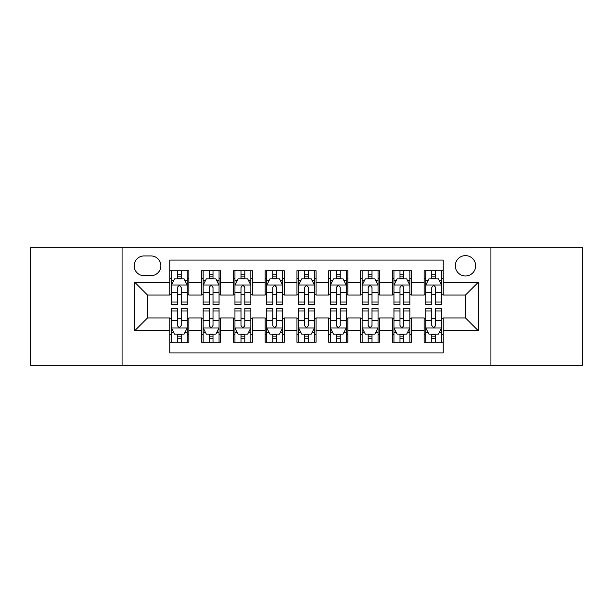 <?xml version="1.0" encoding="UTF-8"?>
<svg xmlns="http://www.w3.org/2000/svg" width="613" height="613" viewBox="0 0 613 613"><rect width="100%" height="100%" fill="white"/><g stroke="black" fill="none" stroke-linecap="round" stroke-linejoin="round"><path stroke-width="0.92" d="M465.489 255.621A10.176 10.176 0 0 0 455.313 265.797A10.176 10.176 0 0 0 465.489 275.973A10.176 10.176 0 0 0 475.665 265.797A10.176 10.176 0 0 0 465.489 255.621M490.929 365.325L582.35 365.325L582.35 247.675L490.929 247.675L490.929 365.325L122.071 365.325L122.071 247.675L30.65 247.675L30.65 365.325L122.071 365.325M443.23 270.724L424.15 270.724L424.15 282.332L411.438 282.332L411.438 295.052L424.15 295.052L424.15 282.332M411.438 282.332L411.438 270.724L392.358 270.724L392.358 282.332L379.639 282.332L379.639 295.052L392.358 295.052L392.358 282.332M379.639 282.332L379.639 270.724L360.559 270.724L360.559 282.332L347.839 282.332L347.839 295.052L360.559 295.052L360.559 282.332M347.839 282.332L347.839 270.724L328.76 270.724L328.76 282.332L316.04 282.332L316.04 295.052L328.76 295.052L328.76 282.332M316.04 282.332L316.04 270.724L296.96 270.724L296.96 282.332L284.24 282.332L284.24 295.052L296.96 295.052L296.96 282.332M284.24 282.332L284.24 270.724L265.161 270.724L265.161 282.332L252.441 282.332L252.441 295.052L265.161 295.052L265.161 282.332M252.441 282.332L252.441 270.724L233.361 270.724L233.361 282.332L220.642 282.332L220.642 295.052L233.361 295.052L233.361 282.332M220.642 282.332L220.642 270.724L201.562 270.724L201.562 295.052L188.85 295.052L188.85 270.724L169.77 270.724M169.77 342.276L188.85 342.276L188.85 317.948L201.562 317.948L201.562 342.276L220.642 342.276L220.642 317.948L233.361 317.948L233.361 330.668L220.642 330.668M233.361 330.668L233.361 342.276L252.441 342.276L252.441 317.948L265.161 317.948L265.161 330.668L252.441 330.668M265.161 330.668L265.161 342.276L284.24 342.276L284.24 317.948L296.96 317.948L296.96 330.668L284.24 330.668M296.96 330.668L296.96 342.276L316.04 342.276L316.04 317.948L328.76 317.948L328.76 330.668L316.04 330.668M328.76 330.668L328.76 342.276L347.839 342.276L347.839 317.948L360.559 317.948L360.559 330.668L347.839 330.668M360.559 330.668L360.559 342.276L379.639 342.276L379.639 317.948L392.358 317.948L392.358 330.668L379.639 330.668M392.358 330.668L392.358 342.276L411.438 342.276L411.438 317.948L424.15 317.948L424.15 330.668L411.438 330.668M144.009 275.658L151.005 275.658A9.854 9.854 0 0 0 160.867 265.797A9.854 9.854 0 0 0 151.005 255.943L144.009 255.943A9.854 9.854 0 0 0 134.155 265.797A9.854 9.854 0 0 0 144.009 275.658M490.929 247.675L122.071 247.675M443.23 282.332L443.23 260.073L169.77 260.073L169.77 295.052L147.511 295.052L147.511 317.948L169.77 317.948L169.77 352.927L443.23 352.927L443.23 317.948L465.489 317.948L465.489 295.052L443.23 295.052L443.23 282.332L478.209 282.332L478.209 330.668L443.23 330.668M169.77 330.668L134.791 330.668L134.791 282.332L169.77 282.332M424.15 330.668L424.15 342.276L443.23 342.276M169.77 278.677L171.356 278.677M177.402 278.677L181.218 278.677M187.256 278.677L188.85 278.677M169.77 294.738L171.356 294.738M177.402 294.738L181.218 294.738M187.256 294.738L188.85 294.738M169.77 318.262L171.356 318.262M177.402 318.262L181.218 318.262M187.256 318.262L188.85 318.262M169.77 334.323L171.356 334.323M177.402 334.323L181.218 334.323M187.256 334.323L188.85 334.323M201.562 294.738L203.156 294.738M209.194 294.738L213.01 294.738M219.056 294.738L220.642 294.738M201.562 278.677L203.156 278.677M209.194 278.677L213.01 278.677M219.056 278.677L220.642 278.677M201.562 318.262L203.156 318.262M209.194 318.262L213.01 318.262M219.056 318.262L220.642 318.262M201.562 334.323L203.156 334.323M209.194 334.323L213.01 334.323M219.056 334.323L220.642 334.323M233.361 318.262L234.955 318.262M240.993 318.262L244.809 318.262M250.855 318.262L252.441 318.262M233.361 334.323L234.955 334.323M240.993 334.323L244.809 334.323M250.855 334.323L252.441 334.323M233.361 278.677L234.955 278.677M240.993 278.677L244.809 278.677M250.855 278.677L252.441 278.677M233.361 294.738L234.955 294.738M240.993 294.738L244.809 294.738M250.855 294.738L252.441 294.738M265.161 318.262L266.755 318.262M272.793 318.262L276.609 318.262M282.654 318.262L284.24 318.262M265.161 334.323L266.755 334.323M272.793 334.323L276.609 334.323M282.654 334.323L284.24 334.323M265.161 278.677L266.755 278.677M272.793 278.677L276.609 278.677M282.654 278.677L284.24 278.677M265.161 294.738L266.755 294.738M272.793 294.738L276.609 294.738M282.654 294.738L284.24 294.738M296.96 318.262L298.554 318.262M304.592 318.262L308.408 318.262M314.446 318.262L316.04 318.262M296.96 334.323L298.554 334.323M304.592 334.323L308.408 334.323M314.446 334.323L316.04 334.323M296.96 278.677L298.554 278.677M304.592 278.677L308.408 278.677M314.446 278.677L316.04 278.677M296.96 294.738L298.554 294.738M304.592 294.738L308.408 294.738M314.446 294.738L316.04 294.738M328.76 318.262L330.346 318.262M336.391 318.262L340.207 318.262M346.245 318.262L347.839 318.262M328.76 334.323L330.346 334.323M336.391 334.323L340.207 334.323M346.245 334.323L347.839 334.323M328.76 278.677L330.346 278.677M336.391 278.677L340.207 278.677M346.245 278.677L347.839 278.677M328.76 294.738L330.346 294.738M336.391 294.738L340.207 294.738M346.245 294.738L347.839 294.738M360.559 318.262L362.145 318.262M368.191 318.262L372.007 318.262M378.045 318.262L379.639 318.262M360.559 334.323L362.145 334.323M368.191 334.323L372.007 334.323M378.045 334.323L379.639 334.323M360.559 278.677L362.145 278.677M368.191 278.677L372.007 278.677M378.045 278.677L379.639 278.677M360.559 294.738L362.145 294.738M368.191 294.738L372.007 294.738M378.045 294.738L379.639 294.738M392.358 318.262L393.944 318.262M399.99 318.262L403.806 318.262M409.844 318.262L411.438 318.262M392.358 334.323L393.944 334.323M399.99 334.323L403.806 334.323M409.844 334.323L411.438 334.323M392.358 278.677L393.944 278.677M399.99 278.677L403.806 278.677M409.844 278.677L411.438 278.677M392.358 294.738L393.944 294.738M399.99 294.738L403.806 294.738M409.844 294.738L411.438 294.738M424.15 318.262L425.744 318.262M431.782 318.262L435.598 318.262M441.644 318.262L443.23 318.262M424.15 334.323L425.744 334.323M431.782 334.323L435.598 334.323M441.644 334.323L443.23 334.323M424.15 278.677L425.744 278.677M431.782 278.677L435.598 278.677M441.644 278.677L443.23 278.677M424.15 294.738L425.744 294.738M431.782 294.738L435.598 294.738M441.644 294.738L443.23 294.738M147.511 295.052L134.791 282.332M147.511 317.948L134.791 330.668M478.209 282.332L465.489 295.052M478.209 330.668L465.489 317.948M181.218 274.862L177.402 274.862M187.256 302.002L181.218 302.002L181.218 304.592L187.256 304.592L187.256 285.198L184.076 278.838L174.536 278.838L171.356 285.198L171.356 304.592L177.402 304.592L177.402 302.002L171.356 302.002M171.356 285.198L171.356 270.724M187.256 285.198L187.256 270.724M177.402 278.838L177.402 270.724M181.218 270.724L181.218 278.838M181.218 302.002L181.218 287.581C179.946 285.129 178.674 285.129 177.402 287.581L177.402 302.002M177.402 338.138L181.218 338.138M171.356 310.998L177.402 310.998L177.402 308.408L171.356 308.408L171.356 327.802L174.536 334.162L184.076 334.162L187.256 327.802L187.256 308.408L181.218 308.408L181.218 310.998L187.256 310.998M187.256 327.802L187.256 342.276M171.356 327.802L171.356 342.276M181.218 334.162L181.218 342.276M177.402 342.276L177.402 334.162M177.402 310.998L177.402 325.419C178.667 327.871 179.938 327.871 181.218 325.419L181.218 310.998M213.01 274.862L209.194 274.862M219.056 302.002L213.01 302.002L213.01 304.592L219.056 304.592L219.056 285.198L215.876 278.838L206.336 278.838L203.156 285.198L203.156 304.592L209.194 304.592L209.194 302.002L203.156 302.002M203.156 285.198L203.156 270.724M219.056 285.198L219.056 270.724M209.194 278.838L209.194 270.724M213.01 270.724L213.01 278.838M213.01 302.002L213.01 287.581C211.746 285.129 210.474 285.129 209.194 287.581L209.194 302.002M244.809 274.862L240.993 274.862M250.855 302.002L244.809 302.002L244.809 304.592L250.855 304.592L250.855 285.198L247.675 278.838L238.135 278.838L234.955 285.198L234.955 304.592L240.993 304.592L240.993 302.002L234.955 302.002M234.955 285.198L234.955 270.724M250.855 285.198L250.855 270.724M240.993 278.838L240.993 270.724M244.809 270.724L244.809 278.838M244.809 302.002L244.809 287.581C243.545 285.129 242.273 285.129 240.993 287.581L240.993 302.002M276.609 274.862L272.793 274.862M282.654 302.002L276.609 302.002L276.609 304.592L282.654 304.592L282.654 285.198L279.474 278.838L269.935 278.838L266.755 285.198L266.755 304.592L272.793 304.592L272.793 302.002L266.755 302.002M266.755 285.198L266.755 270.724M282.654 285.198L282.654 270.724M272.793 278.838L272.793 270.724M276.609 270.724L276.609 278.838M276.609 302.002L276.609 287.581C275.337 285.129 274.065 285.129 272.793 287.581L272.793 302.002M308.408 274.862L304.592 274.862M314.446 302.002L308.408 302.002L308.408 304.592L314.446 304.592L314.446 285.198L311.266 278.838L301.734 278.838L298.554 285.198L298.554 304.592L304.592 304.592L304.592 302.002L298.554 302.002M298.554 285.198L298.554 270.724M314.446 285.198L314.446 270.724M304.592 278.838L304.592 270.724M308.408 270.724L308.408 278.838M308.408 302.002L308.408 287.581C307.136 285.129 305.864 285.129 304.592 287.581L304.592 302.002M209.194 338.138L213.01 338.138M203.156 310.998L209.194 310.998L209.194 308.408L203.156 308.408L203.156 327.802L206.336 334.162L215.876 334.162L219.056 327.802L219.056 308.408L213.01 308.408L213.01 310.998L219.056 310.998M219.056 327.802L219.056 342.276M203.156 327.802L203.156 342.276M213.01 334.162L213.01 342.276M209.194 342.276L209.194 334.162M209.194 310.998L209.194 325.419C210.466 327.871 211.738 327.871 213.01 325.419L213.01 310.998M240.993 338.138L244.809 338.138M234.955 310.998L240.993 310.998L240.993 308.408L234.955 308.408L234.955 327.802L238.135 334.162L247.675 334.162L250.855 327.802L250.855 308.408L244.809 308.408L244.809 310.998L250.855 310.998M250.855 327.802L250.855 342.276M234.955 327.802L234.955 342.276M244.809 334.162L244.809 342.276M240.993 342.276L240.993 334.162M240.993 310.998L240.993 325.419C242.265 327.871 243.537 327.871 244.809 325.419L244.809 310.998M272.793 338.138L276.609 338.138M266.755 310.998L272.793 310.998L272.793 308.408L266.755 308.408L266.755 327.802L269.935 334.162L279.474 334.162L282.654 327.802L282.654 308.408L276.609 308.408L276.609 310.998L282.654 310.998M282.654 327.802L282.654 342.276M266.755 327.802L266.755 342.276M276.609 334.162L276.609 342.276M272.793 342.276L272.793 334.162M272.793 310.998L272.793 325.419C274.065 327.871 275.337 327.871 276.609 325.419L276.609 310.998M304.592 338.138L308.408 338.138M298.554 310.998L304.592 310.998L304.592 308.408L298.554 308.408L298.554 327.802L301.734 334.162L311.266 334.162L314.446 327.802L314.446 308.408L308.408 308.408L308.408 310.998L314.446 310.998M314.446 327.802L314.446 342.276M298.554 327.802L298.554 342.276M308.408 334.162L308.408 342.276M304.592 342.276L304.592 334.162M304.592 310.998L304.592 325.419C305.864 327.871 307.136 327.871 308.408 325.419L308.408 310.998M340.207 274.862L336.391 274.862M346.245 302.002L340.207 302.002L340.207 304.592L346.245 304.592L346.245 285.198L343.065 278.838L333.526 278.838L330.346 285.198L330.346 304.592L336.391 304.592L336.391 302.002L330.346 302.002M330.346 285.198L330.346 270.724M346.245 285.198L346.245 270.724M336.391 278.838L336.391 270.724M340.207 270.724L340.207 278.838M340.207 302.002L340.207 287.581C338.935 285.129 337.663 285.129 336.391 287.581L336.391 302.002M336.391 338.138L340.207 338.138M330.346 310.998L336.391 310.998L336.391 308.408L330.346 308.408L330.346 327.802L333.526 334.162L343.065 334.162L346.245 327.802L346.245 308.408L340.207 308.408L340.207 310.998L346.245 310.998M346.245 327.802L346.245 342.276M330.346 327.802L330.346 342.276M340.207 334.162L340.207 342.276M336.391 342.276L336.391 334.162M336.391 310.998L336.391 325.419C337.663 327.871 338.935 327.871 340.207 325.419L340.207 310.998M372.007 274.862L368.191 274.862M378.045 302.002L372.007 302.002L372.007 304.592L378.045 304.592L378.045 285.198L374.865 278.838L365.325 278.838L362.145 285.198L362.145 304.592L368.191 304.592L368.191 302.002L362.145 302.002M362.145 285.198L362.145 270.724M378.045 285.198L378.045 270.724M368.191 278.838L368.191 270.724M372.007 270.724L372.007 278.838M372.007 302.002L372.007 287.581C370.735 285.129 369.463 285.129 368.191 287.581L368.191 302.002M368.191 338.138L372.007 338.138M362.145 310.998L368.191 310.998L368.191 308.408L362.145 308.408L362.145 327.802L365.325 334.162L374.865 334.162L378.045 327.802L378.045 308.408L372.007 308.408L372.007 310.998L378.045 310.998M378.045 327.802L378.045 342.276M362.145 327.802L362.145 342.276M372.007 334.162L372.007 342.276M368.191 342.276L368.191 334.162M368.191 310.998L368.191 325.419C369.455 327.871 370.727 327.871 372.007 325.419L372.007 310.998M403.806 274.862L399.99 274.862M409.844 302.002L403.806 302.002L403.806 304.592L409.844 304.592L409.844 285.198L406.664 278.838L397.124 278.838L393.944 285.198L393.944 304.592L399.99 304.592L399.99 302.002L393.944 302.002M393.944 285.198L393.944 270.724M409.844 285.198L409.844 270.724M399.99 278.838L399.99 270.724M403.806 270.724L403.806 278.838M403.806 302.002L403.806 287.581C402.534 285.129 401.262 285.129 399.99 287.581L399.99 302.002M399.99 338.138L403.806 338.138M393.944 310.998L399.99 310.998L399.99 308.408L393.944 308.408L393.944 327.802L397.124 334.162L406.664 334.162L409.844 327.802L409.844 308.408L403.806 308.408L403.806 310.998L409.844 310.998M409.844 327.802L409.844 342.276M393.944 327.802L393.944 342.276M403.806 334.162L403.806 342.276M399.99 342.276L399.99 334.162M399.99 310.998L399.99 325.419C401.254 327.871 402.526 327.871 403.806 325.419L403.806 310.998M435.598 274.862L431.782 274.862M441.644 302.002L435.598 302.002L435.598 304.592L441.644 304.592L441.644 285.198L438.464 278.838L428.924 278.838L425.744 285.198L425.744 304.592L431.782 304.592L431.782 302.002L425.744 302.002M425.744 285.198L425.744 270.724M441.644 285.198L441.644 270.724M431.782 278.838L431.782 270.724M435.598 270.724L435.598 278.838M435.598 302.002L435.598 287.581C434.333 285.129 433.062 285.129 431.782 287.581L431.782 302.002M431.782 338.138L435.598 338.138M425.744 310.998L431.782 310.998L431.782 308.408L425.744 308.408L425.744 327.802L428.924 334.162L438.464 334.162L441.644 327.802L441.644 308.408L435.598 308.408L435.598 310.998L441.644 310.998M441.644 327.802L441.644 342.276M425.744 327.802L425.744 342.276M435.598 334.162L435.598 342.276M431.782 342.276L431.782 334.162M431.782 310.998L431.782 325.419C433.054 327.871 434.326 327.871 435.598 325.419L435.598 310.998M201.562 330.668L188.85 330.668M201.562 282.332L188.85 282.332M187.18 285.037L171.433 285.037M171.356 280.585L173.663 280.585M184.95 280.585L187.256 280.585M177.402 292.562L171.356 292.562M187.256 292.562L181.218 292.562M181.218 276.884L177.402 276.884M171.433 327.963L187.18 327.963M187.256 332.415L184.95 332.415M173.663 332.415L171.356 332.415M181.218 320.438L187.256 320.438M171.356 320.438L177.402 320.438M177.402 336.116L181.218 336.116M218.979 285.037L203.232 285.037M203.156 280.585L205.462 280.585M216.749 280.585L219.056 280.585M209.194 292.562L203.156 292.562M219.056 292.562L213.01 292.562M213.01 276.884L209.194 276.884M250.771 285.037L235.032 285.037M234.955 280.585L237.262 280.585M248.549 280.585L250.855 280.585M240.993 292.562L234.955 292.562M250.855 292.562L244.809 292.562M244.809 276.884L240.993 276.884M282.57 285.037L266.831 285.037M266.755 280.585L269.053 280.585M280.348 280.585L282.654 280.585M272.793 292.562L266.755 292.562M282.654 292.562L276.609 292.562M276.609 276.884L272.793 276.884M314.369 285.037L298.631 285.037M298.554 280.585L300.853 280.585M312.147 280.585L314.446 280.585M304.592 292.562L298.554 292.562M314.446 292.562L308.408 292.562M308.408 276.884L304.592 276.884M203.232 327.963L218.979 327.963M219.056 332.415L216.749 332.415M205.462 332.415L203.156 332.415M213.01 320.438L219.056 320.438M203.156 320.438L209.194 320.438M209.194 336.116L213.01 336.116M235.032 327.963L250.771 327.963M250.855 332.415L248.549 332.415M237.262 332.415L234.955 332.415M244.809 320.438L250.855 320.438M234.955 320.438L240.993 320.438M240.993 336.116L244.809 336.116M266.831 327.963L282.57 327.963M282.654 332.415L280.348 332.415M269.053 332.415L266.755 332.415M276.609 320.438L282.654 320.438M266.755 320.438L272.793 320.438M272.793 336.116L276.609 336.116M298.631 327.963L314.369 327.963M314.446 332.415L312.147 332.415M300.853 332.415L298.554 332.415M308.408 320.438L314.446 320.438M298.554 320.438L304.592 320.438M304.592 336.116L308.408 336.116M346.169 285.037L330.43 285.037M330.346 280.585L332.652 280.585M343.947 280.585L346.245 280.585M336.391 292.562L330.346 292.562M346.245 292.562L340.207 292.562M340.207 276.884L336.391 276.884M330.43 327.963L346.169 327.963M346.245 332.415L343.947 332.415M332.652 332.415L330.346 332.415M340.207 320.438L346.245 320.438M330.346 320.438L336.391 320.438M336.391 336.116L340.207 336.116M377.968 285.037L362.229 285.037M362.145 280.585L364.451 280.585M375.738 280.585L378.045 280.585M368.191 292.562L362.145 292.562M378.045 292.562L372.007 292.562M372.007 276.884L368.191 276.884M362.229 327.963L377.968 327.963M378.045 332.415L375.738 332.415M364.451 332.415L362.145 332.415M372.007 320.438L378.045 320.438M362.145 320.438L368.191 320.438M368.191 336.116L372.007 336.116M409.768 285.037L394.021 285.037M393.944 280.585L396.251 280.585M407.538 280.585L409.844 280.585M399.99 292.562L393.944 292.562M409.844 292.562L403.806 292.562M403.806 276.884L399.99 276.884M394.021 327.963L409.768 327.963M409.844 332.415L407.538 332.415M396.251 332.415L393.944 332.415M403.806 320.438L409.844 320.438M393.944 320.438L399.99 320.438M399.99 336.116L403.806 336.116M441.567 285.037L425.82 285.037M425.744 280.585L428.05 280.585M439.337 280.585L441.644 280.585M431.782 292.562L425.744 292.562M441.644 292.562L435.598 292.562M435.598 276.884L431.782 276.884M425.82 327.963L441.567 327.963M441.644 332.415L439.337 332.415M428.05 332.415L425.744 332.415M435.598 320.438L441.644 320.438M425.744 320.438L431.782 320.438M431.782 336.116L435.598 336.116"/></g></svg>
